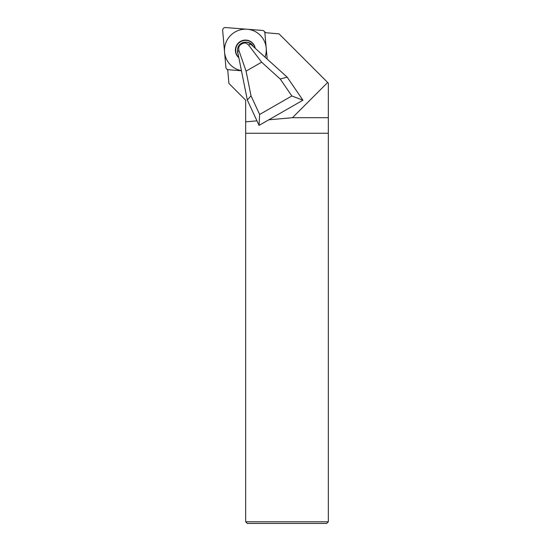 <?xml version="1.0" encoding="UTF-8"?>
<svg xmlns="http://www.w3.org/2000/svg" width="551" height="551" viewBox="0 0 551 551"><rect width="100%" height="100%" fill="white"/><g stroke="black" fill="none" stroke-linecap="round" stroke-linejoin="round"><path stroke-width="0.83" d="M245.67 521.797L328.334 521.797L326.681 523.45L247.323 523.45L245.67 521.797L245.67 133.252L328.334 133.252L328.334 83.146L327.673 82.478L292.443 117.707L328.334 117.707M328.334 521.797L328.334 133.252M245.67 133.252L245.67 100.186L228.906 83.421L227.708 69.681L241.455 70.755L247.323 100.006L251.008 95.798L259.638 114.47L291.837 95.977L280.232 79.02L261.622 62.201L248.556 44.996C244.603 41.525 243.542 43.474 241.655 43.866C240.332 45.32 238.184 45.216 238.92 50.534L246.063 71.141L261.622 62.201L246.063 71.141L251.008 95.798M245.67 121.847L256.959 120.848L259.06 125.394L302.933 100.199L287.154 77.126L267.166 59.067L264.852 32.626L279.061 33.873L327.673 82.478M268.798 119.801L292.443 117.707M256.959 120.848L247.323 100.006M267.166 59.067L264.866 32.812L267.166 59.067L250.705 44.197A7.934 7.866 -45 0 0 237.633 51.704L241.455 70.755L228.286 69.729L241.455 70.755M287.154 77.126L280.232 79.02M302.933 100.199L291.837 95.977M259.06 125.394L259.638 114.47M225.896 67.353L222.666 30.429L225.896 67.353A2.645 2.624 -45 0 0 228.286 69.729A2.645 2.624 -45 0 1 225.896 67.353M225.517 27.55A2.645 2.624 -45 0 0 222.666 30.429A2.645 2.624 -45 0 1 225.517 27.55L262.476 30.443L225.517 27.55M264.866 32.812A2.645 2.624 -45 0 0 262.476 30.443A2.645 2.624 -45 0 1 264.866 32.812M238.838 57.717A10.056 9.959 135 0 1 244.506 40.127A10.056 9.959 135 0 1 255.244 48.295M250.092 43.701A8.534 8.451 135 0 1 252.427 45.106M255.113 48.185A9.863 9.773 135 0 0 244.623 40.409A9.863 9.773 -45 0 0 238.783 57.428M264.997 57.111A21 20.8 -45 0 0 243.563 29.279A21 20.8 -45 0 0 241.434 70.645M250.705 44.197L248.556 44.996M237.633 51.704L238.92 50.534M245.278 42.186A8.534 8.451 135 0 1 251.972 44.61L253.501 46.725M237.481 49.983A8.534 8.451 -45 0 0 238.08 53.929M226.647 68.971L227.735 70.067M264.115 31.193L265.61 32.695"/></g></svg>
